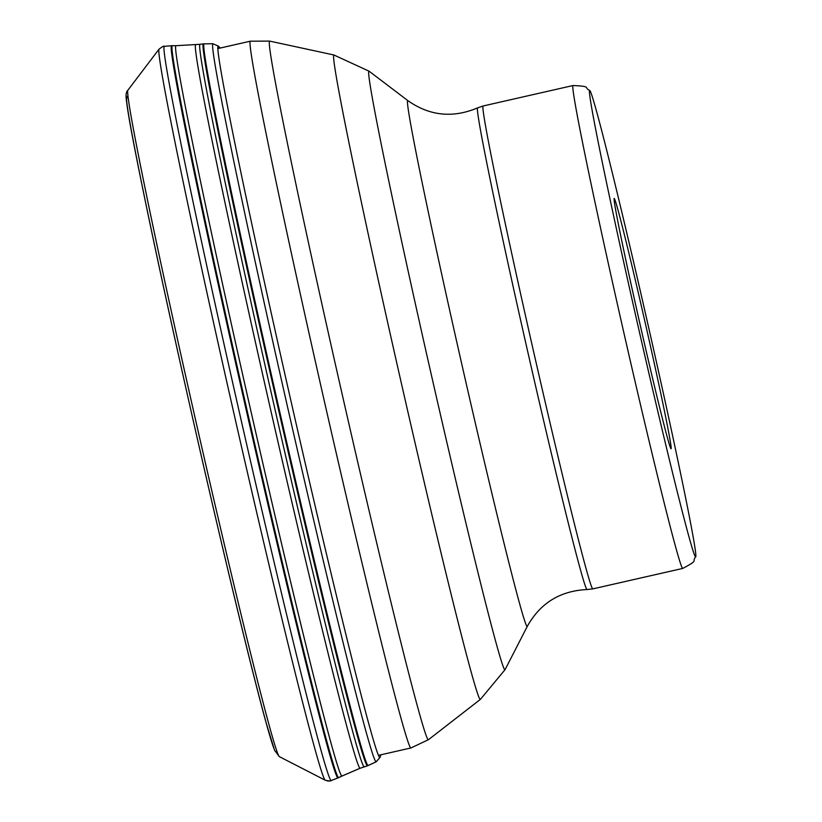 <?xml version="1.0" encoding="UTF-8"?>
<svg xmlns="http://www.w3.org/2000/svg" width="822" height="822" viewBox="0 0 822 822"><rect width="100%" height="100%" fill="white"/><g stroke="black" fill="none" stroke-linecap="round" stroke-linejoin="round"><path stroke-width="1.23" d="M199.952 44.316L203.311 43.905A370.177 7.747 77.2 0 0 272.359 382.538A370.177 7.747 77.2 0 0 365.759 762.97A370.177 7.747 77.2 0 0 367.465 765.827L364.259 766.905A370.517 7.758 -102.8 0 1 362.564 764.039A370.517 7.758 -102.8 0 1 269.102 383.381A370.517 7.758 -102.8 0 1 199.952 44.316L175.898 45.703A374.503 7.84 77.2 0 0 245.686 388.035A374.503 7.84 77.2 0 0 340.236 773.173A374.503 7.84 77.2 0 0 341.973 776.06L360.149 768.251A370.917 7.768 -102.8 0 1 360.139 768.251A370.917 7.768 -102.8 0 1 358.433 765.385A370.917 7.768 -102.8 0 1 264.859 384.254A370.917 7.768 -102.8 0 1 195.657 44.881A370.917 7.768 -102.8 0 1 195.667 44.881M645.506 324.125A128.345 2.692 77.2 0 0 614.137 198.513A128.345 2.692 77.2 0 0 639.773 323.128A128.345 2.692 77.2 0 0 671.04 448.771A128.345 2.692 77.2 0 0 645.506 324.125M637.327 322.841A239.171 5.004 77.2 0 0 695.802 556.669A239.171 5.004 77.2 0 0 647.983 324.556A239.171 5.004 77.2 0 0 647.952 324.423A239.171 5.004 -102.8 0 0 589.806 90.512A239.171 5.004 -102.8 0 0 637.297 322.707A239.171 5.004 -102.8 0 0 637.327 322.841M327.248 780.9A7.131 7.131 -80.2 0 0 331.122 780.551L337.893 777.941A9.124 9.124 -80.2 0 0 338.592 777.633A355.351 355.258 99.8 0 1 341.87 776.071L360.057 768.262A255.796 255.734 99.8 0 1 364.187 766.905L367.372 765.837A8.004 7.994 -80.2 0 0 368.071 765.549L376.086 761.84L379.826 757.607M325.224 780.212A374.894 7.85 -102.8 0 1 323.663 777.335A374.894 7.85 -102.8 0 1 229.903 395.711A374.894 7.85 -102.8 0 1 159.006 49.197C162.222 46.7 163.979 45.734 164.266 46.309A376.486 7.881 77.2 0 0 234.455 390.604A376.486 7.881 77.2 0 0 329.478 777.633A376.486 7.881 77.2 0 0 331.122 780.551A376.486 7.881 77.2 0 0 331.215 780.54C331.204 781.177 329.211 781.064 325.224 780.212L279.346 756.63L274.589 750.363L266.338 723.442C257.492 691.312 244.977 641.335 228.783 573.54C203.65 468.273 173.185 333.393 152.686 236.5C136.986 161.975 128.304 117.145 126.639 102.02C125.581 95.814 125.972 91.91 127.831 90.297A341.716 7.151 77.2 0 0 192.451 406.15A341.716 7.151 77.2 0 0 277.918 754.01A341.716 7.151 77.2 0 0 279.346 756.63M128.201 98.712A336.26 7.038 77.2 0 0 184.693 382.754A336.26 7.038 77.2 0 0 274.25 749.284M171.49 45.734L172.271 45.703A375.305 7.86 77.2 0 0 242.151 388.59A375.305 7.86 77.2 0 0 336.948 774.735A375.305 7.86 -102.8 0 0 338.695 777.622L337.986 777.931A375.449 7.86 -102.8 0 1 337.893 777.941A375.449 7.86 -102.8 0 1 336.249 775.033A375.449 7.86 -102.8 0 1 241.493 389.083A375.449 7.86 -102.8 0 1 171.49 45.734L164.266 46.309M366.448 762.682A370.054 7.747 -102.8 0 1 272.996 382.014A370.054 7.747 -102.8 0 1 204.072 43.854L212.908 43.73A368.215 7.706 77.2 0 0 281.494 380.216A368.215 7.706 77.2 0 0 374.472 758.994A368.215 7.706 -102.8 0 0 376.188 761.83L368.174 765.539A370.054 7.747 -102.8 0 1 366.448 762.682M219.505 48.2A364.906 7.645 77.2 0 0 218.385 46.104A364.906 7.645 77.2 0 0 284.844 373.948A364.906 7.645 77.2 0 0 378.223 754.781A364.906 7.645 -102.8 0 0 380.103 757.319L376.188 761.83M695.802 556.669C691.179 562.269 699.799 559.35 682.763 568.423A247.607 5.189 -102.8 0 1 622.367 326.17A247.607 5.189 -102.8 0 1 622.336 326.026A247.607 5.189 -102.8 0 1 572.965 85.55C592.241 86.372 583.219 87.471 589.806 90.512M572.965 85.55L483.059 105.997A247.607 5.189 77.2 0 0 532.43 346.473A247.607 5.189 77.2 0 0 532.461 346.607A247.607 5.189 77.2 0 0 592.868 588.871L587.103 589.538C560.214 590.812 540.29 603.06 527.334 626.302A269.657 5.651 -102.8 0 1 461.399 362.43A269.657 5.651 -102.8 0 1 407.794 100.582L369.047 71.165A306.945 6.432 77.2 0 0 430.06 369.222A306.945 6.432 77.2 0 0 430.091 369.345A306.945 6.432 77.2 0 0 505.119 669.581L480.408 699.368A330.434 6.915 -102.8 0 1 399.728 376.044A330.434 6.915 -102.8 0 1 399.698 375.911A330.434 6.915 -102.8 0 1 333.886 54.982L269.637 41.1A358.217 7.501 77.2 0 0 340.976 389.022A358.217 7.501 77.2 0 0 341.007 389.155A358.217 7.501 77.2 0 0 428.478 739.677L410.979 747.948A362.399 7.593 -102.8 0 1 322.553 393.317A362.399 7.593 -102.8 0 1 322.522 393.173A362.399 7.593 -102.8 0 1 250.268 41.203L217.758 48.601M483.059 105.997L477.582 107.877A246.98 5.168 77.2 0 0 526.84 347.747A246.98 5.168 77.2 0 0 526.871 347.881A246.98 5.168 77.2 0 0 587.103 589.538M127.831 90.297L159.006 49.197M175.898 45.703L172.271 45.703M203.311 43.905L204.072 43.854M212.908 43.73L218.385 46.104L220.214 48.036M380.925 754.781L380.103 757.319M368.174 765.539L367.465 765.827M360.139 768.251L364.259 766.905M338.695 777.622L341.973 776.06M337.986 777.931L331.215 780.54M682.763 568.423L592.868 588.871M477.582 107.877C452.788 118.358 429.526 115.923 407.794 100.582M527.334 626.302L505.119 669.581M369.047 71.165L333.886 54.982M480.408 699.368L428.478 739.677M269.637 41.1L250.268 41.203M410.979 747.948L378.459 755.346"/></g></svg>
